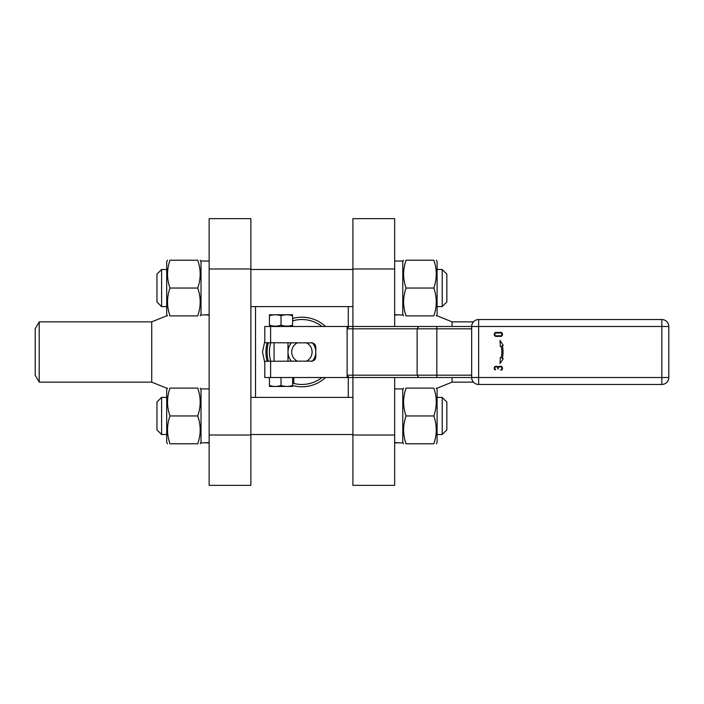 <?xml version="1.0" encoding="UTF-8"?>
<svg xmlns="http://www.w3.org/2000/svg" width="704" height="704" viewBox="0 0 704 704"><rect width="100%" height="100%" fill="white"/><g stroke="black" fill="none" stroke-linecap="round" stroke-linejoin="round"><path stroke-width="1.06" d="M35.2 352L35.2 328.812L39.213 321.851L39.213 382.149L35.2 375.188L35.2 352M452.065 326.489L452.065 321.851L436.48 315.559M473.449 382.149L452.065 382.149L452.065 377.511M39.213 382.149L151.73 382.149L151.73 321.851L39.213 321.851M471.671 326.489L471.671 377.511A6.961 6.961 0 0 0 478.632 384.472L661.839 384.472A6.961 6.961 0 0 0 668.8 377.511L668.8 326.489L661.839 326.489L661.839 377.511L478.632 377.511L478.632 384.472A6.961 6.961 0 0 1 471.671 377.511L478.632 377.511L478.632 326.489L471.671 326.489A6.961 6.961 0 0 1 478.632 319.528L478.632 326.489L661.839 326.489L661.839 319.528A6.961 6.961 0 0 1 668.8 326.489A6.961 6.961 0 0 0 661.839 319.528L478.632 319.528A6.961 6.961 0 0 0 471.671 326.489L352.915 326.489L352.915 268.99L394.662 268.99L394.662 326.489M394.662 377.511L394.662 485.346L352.915 485.346L352.915 435.01L394.662 435.01M394.662 268.99L394.662 218.654L352.915 218.654L352.915 268.99M250.879 435.01L250.879 268.99L209.132 268.99L209.132 485.346L250.879 485.346L250.879 435.01L209.132 435.01M209.132 268.99L209.132 218.654L250.879 218.654L250.879 268.99M352.915 435.01L352.915 377.511L264.792 377.511L264.792 361.275L312.418 361.108A13.913 13.913 0 0 0 312.418 342.892L264.792 342.725L264.792 326.489L270.591 326.489L270.591 342.725M394.662 388.934L402.785 388.934L402.785 442.93L394.662 442.596M398.719 442.807L394.662 442.93M394.662 261.026L402.785 261.026L402.785 315.022L394.662 314.688M398.719 314.89L394.662 315.022M205.075 442.807L209.132 442.93M209.132 442.596L201.018 442.93L201.018 388.934L209.132 388.934M205.075 314.89L209.132 315.022M209.132 314.688L201.018 315.022L201.018 261.026L209.132 261.026L201.018 261.026M433.814 315.876C437.078 315.876 437.078 315.876 433.814 315.876C437.078 315.876 437.078 315.876 433.814 315.876L406.067 315.876C402.802 315.876 402.802 315.876 406.067 315.876C402.802 306.601 402.802 297.326 406.067 288.042C402.802 278.766 402.802 269.491 406.067 260.216L406.067 260.216C402.802 260.216 402.802 260.216 406.067 260.216L406.067 260.216C402.802 260.216 402.802 260.216 406.067 260.216L433.814 260.216C437.078 269.491 437.078 278.766 433.814 288.042L433.814 288.042C437.078 297.326 437.078 306.601 433.814 315.876L433.919 315.55M405.645 261.527L405.126 263.314L405.645 261.527M405.011 263.736L404.756 264.766L405.011 263.736M404.703 264.977L404.457 266.086L404.703 264.977M405.319 285.613L405.786 287.17L405.319 285.613M406.067 288.042L433.814 288.042M405.645 289.353L405.126 291.139L405.645 289.353M405.011 291.562L404.756 292.6L405.011 291.562M404.703 292.802L404.457 293.92L404.703 292.802M405.979 443.784L406.067 443.784C402.802 443.784 402.802 443.784 406.067 443.784C402.802 443.784 402.802 443.784 406.067 443.784C402.802 434.509 402.802 425.234 406.067 415.958C402.802 406.674 402.802 397.399 406.067 388.124C402.802 388.124 402.802 388.124 406.067 388.124L405.962 388.45M405.856 388.124L433.814 388.124C437.078 397.399 437.078 406.674 433.814 415.958L433.814 415.958C437.078 425.234 437.078 434.509 433.814 443.784L433.814 443.784C437.078 443.784 437.078 443.784 433.814 443.784C437.078 443.784 437.078 443.784 433.814 443.784L406.067 443.784M405.645 389.435L405.126 391.222M405.011 391.644L404.756 392.674M404.703 392.885L404.457 393.994M405.319 413.521L405.786 415.087L405.319 413.521M406.067 415.958L433.814 415.958M405.645 417.261L405.126 419.047L405.645 417.261M405.011 419.47L404.756 420.508L405.011 419.47M404.703 420.719L404.457 421.828L404.703 420.719M405.319 441.355L405.786 442.913L405.319 441.355M352.915 434.509L250.879 434.509M405.319 313.447L405.786 315.005M352.915 306.601L250.879 306.601M169.981 315.876L197.727 315.876C200.992 315.876 200.992 315.876 197.727 315.876C200.992 306.601 200.992 297.326 197.727 288.042L197.727 288.042C200.992 278.766 200.992 269.491 197.727 260.216L197.727 260.216C200.992 260.216 200.992 260.216 197.727 260.216C200.992 260.216 200.992 260.216 197.727 260.216L169.981 260.216C166.716 260.216 166.716 260.216 169.981 260.216C166.716 269.491 166.716 278.766 169.981 288.042L169.981 288.042C166.716 297.326 166.716 306.601 169.981 315.876C166.716 315.876 166.716 315.876 169.981 315.876C166.716 315.876 166.716 315.876 169.981 315.876L169.875 315.55M198.15 289.353L198.669 291.139L198.15 289.353M198.783 291.562L199.047 292.6L198.783 291.562M199.091 292.802L199.346 293.92L199.091 292.802M198.15 261.527L198.669 263.314L198.15 261.527M198.783 263.736L199.047 264.766L198.783 263.736M199.091 264.977L199.346 266.086L199.091 264.977M198.484 285.613L198.009 287.17L198.484 285.613M197.824 443.784L197.727 443.784C200.992 443.784 200.992 443.784 197.727 443.784C200.992 443.784 200.992 443.784 197.727 443.784C200.992 434.509 200.992 425.234 197.727 415.958L197.727 415.958C200.992 406.674 200.992 397.399 197.727 388.124L197.833 388.45M198.15 417.261L198.669 419.047L198.15 417.261M198.783 419.47L199.047 420.508L198.783 419.47M199.091 420.719L199.346 421.828L199.091 420.719M198.484 441.355L198.009 442.913L198.484 441.355M198.15 389.435L198.669 391.222M198.783 391.644L199.047 392.674M199.091 392.885L199.346 393.994M198.484 413.521L198.009 415.087L198.484 413.521M197.947 388.124L197.727 388.124C200.992 388.124 200.992 388.124 197.727 388.124L169.981 388.124C166.716 388.124 166.716 388.124 169.981 388.124C166.716 397.399 166.716 406.674 169.981 415.958C166.716 425.234 166.716 434.509 169.981 443.784C166.716 443.784 166.716 443.784 169.981 443.784C166.716 443.784 166.716 443.784 169.981 443.784L197.727 443.784M198.484 313.447L198.009 315.005M348.278 377.511L348.278 397.399M348.278 306.601L348.278 326.489M434.236 286.739L434.755 284.953L434.236 286.739M434.87 284.53L435.134 283.492L434.87 284.53M435.178 283.281L435.433 282.172L435.178 283.281M434.57 262.645L434.095 261.087L434.57 262.645M434.236 314.565L434.755 312.778L434.236 314.565M434.87 312.356L435.134 311.326L434.87 312.356M435.178 311.115L435.433 310.006L435.178 311.115M434.57 290.479L434.095 288.913L434.57 290.479M433.814 388.124C437.078 388.124 437.078 388.124 433.814 388.124M434.236 414.647L434.755 412.861L434.236 414.647M434.87 412.438L435.134 411.4L434.87 412.438M435.178 411.198L435.433 410.08L435.178 411.198M434.236 442.473L434.755 440.686L434.236 442.473M434.87 440.264L435.134 439.234L434.87 440.264M435.178 439.023L435.433 437.914L435.178 439.023M434.57 418.387L434.095 416.83L434.57 418.387M433.814 260.216C437.078 260.216 437.078 260.216 433.814 260.216M255.517 306.601L255.517 397.399M169.558 314.565L169.039 312.778L169.558 314.565M168.925 312.356L168.67 311.326L168.925 312.356M168.617 311.115L168.37 310.006L168.617 311.115M169.233 290.479L169.699 288.913L169.233 290.479M169.558 286.739L169.039 284.953L169.558 286.739M168.925 284.53L168.67 283.492L168.925 284.53M168.617 283.281L168.37 282.172L168.617 283.281M169.233 262.645L169.699 261.087L169.233 262.645M197.727 415.958L169.981 415.958M169.558 442.473L169.039 440.686L169.558 442.473M168.925 440.264L168.67 439.234L168.925 440.264M168.617 439.023L168.37 437.914L168.617 439.023M169.233 418.387L169.699 416.83L169.233 418.387M169.558 414.647L169.039 412.861L169.558 414.647M168.925 412.438L168.67 411.4L168.925 412.438M168.617 411.198L168.37 410.08L168.617 411.198M197.727 288.042L169.981 288.042M264.792 362.657L262.478 352L264.792 341.343M436.304 388.124L437.105 389.514L437.105 442.394L436.304 443.784M436.304 260.216L437.105 261.606L437.105 314.486L436.304 315.876M167.499 388.124L166.698 389.514L166.698 442.394L167.499 443.784M166.698 261.606L167.499 260.216L166.698 261.606L166.698 314.486L167.499 315.876M267.168 342.725A35.948 35.948 0 0 0 267.168 361.275M442.209 434.509L442.209 397.399L437.105 397.399L442.209 397.399L446.846 402.037L446.846 429.871L442.209 434.509L437.105 434.509M442.209 269.491L446.846 274.129L446.846 301.963L442.209 306.601L442.209 269.491L437.105 269.491M442.209 306.601L437.105 306.601M166.698 434.509L161.594 434.509L161.594 397.399L166.698 397.399L161.594 397.399L156.957 402.037L156.957 429.871L161.594 434.509M166.698 306.601L161.594 306.601L161.594 269.491L166.698 269.491M268.374 342.725A34.786 34.786 0 0 0 268.374 361.275M292.626 385.528A34.786 34.786 0 0 0 325.547 377.511M325.547 326.489A34.786 34.786 0 0 0 292.626 318.472M161.594 269.491L156.957 274.129L156.957 301.963L161.594 306.601M321.983 377.511A32.472 32.472 0 0 1 292.626 383.117M270.785 361.275A32.472 32.472 0 0 1 270.785 342.725M292.626 320.883A32.472 32.472 0 0 1 321.983 326.489M293.779 383.434L293.779 377.511M310.983 342.725L311.177 342.725A4.638 4.638 0 0 1 315.814 347.362L315.814 356.638A4.638 4.638 0 0 1 311.177 361.275L310.983 361.275M471.671 328.812L352.915 328.812L352.915 326.489L270.591 326.489M471.671 377.511L352.915 377.511L352.915 375.188L347.125 375.188L347.125 326.489M291.526 361.275A13.913 13.913 0 0 1 291.526 342.725M297.651 361.275A10.208 10.208 0 0 1 297.651 342.725M306.152 342.725A10.208 10.208 0 0 1 306.152 361.275M270.591 361.275L270.591 377.511M348.894 377.511L347.125 375.188L347.125 377.511M348.894 326.489L347.125 328.812L352.915 328.812L352.915 375.188L417.138 375.188L418.783 377.511M292.626 325.116C292.626 326.48 292.626 326.48 292.626 325.116L292.626 315.797C292.626 314.442 292.626 314.442 292.626 315.797C292.626 314.442 292.626 314.442 292.626 315.797C288.754 314.442 284.891 314.442 281.028 315.797C277.165 314.442 273.293 314.442 269.43 315.797L269.43 325.116C269.43 326.48 269.43 326.48 269.43 325.116C273.293 326.48 277.165 326.48 281.028 325.116C284.891 326.48 288.754 326.48 292.626 325.116L292.486 325.169M270.442 325.433L269.79 325.239M269.43 377.511L269.43 385.414C269.43 386.778 269.43 386.778 269.43 385.414C273.293 386.778 277.165 386.778 281.028 385.414L280.887 385.458M270.442 385.73L269.79 385.528M281.028 377.511L281.028 385.414C284.891 386.778 288.754 386.778 292.626 385.414C292.626 386.778 292.626 386.778 292.626 385.414L292.486 385.458M292.626 377.511L292.626 385.414M282.04 385.73L281.38 385.528M291.606 315.489L292.266 315.682M281.028 325.116L281.028 315.797M269.43 315.797C269.43 314.442 269.43 314.442 269.43 315.797L269.57 315.753M471.671 375.188L417.138 375.188L417.138 328.812L418.783 326.489M269.43 386.452L292.626 386.452M292.626 314.767L269.43 314.767M274.067 361.275L274.067 342.725M500.042 363.598L503.237 358.67L502.366 358.283A29.568 29.568 0 0 0 502.366 345.717L503.237 345.33L500.042 340.402L500.359 346.588L501.274 346.192A28.406 28.406 0 0 1 501.274 357.808L500.359 357.412L500.042 363.598M502.436 333.863A1.514 1.514 0 0 0 500.702 332.446L496.012 332.446A1.83 1.83 0 0 0 494.771 332.939L494.745 332.966A1.698 1.698 0 0 0 494.261 334.127L494.261 334.69A1.83 1.83 0 0 0 496.012 336.371L500.702 336.371A1.76 1.76 0 0 0 502.181 335.57A1.61 1.61 0 0 0 502.462 334.69L502.462 334.127A1.83 1.83 0 0 0 502.436 333.863M501.046 370.19A2.614 2.614 0 0 0 501.67 369.934A1.496 1.496 0 0 0 502.058 369.609A2.068 2.068 0 0 0 502.242 369.354A1.514 1.514 0 0 0 502.462 368.553L502.462 367.99A1.83 1.83 0 0 0 500.702 366.309L499.092 366.362A1.989 1.989 0 0 0 498.872 366.432A1.434 1.434 0 0 0 498.696 366.511A3.238 3.238 0 0 0 498.318 366.793A1.962 1.962 0 0 0 498.062 367.066A4.506 4.506 0 0 0 497.878 366.837A1.126 1.126 0 0 0 497.772 366.74A1.663 1.663 0 0 0 496.602 366.309L496.012 366.309A1.83 1.83 0 0 0 494.771 366.802L494.745 366.828A1.698 1.698 0 0 0 494.261 367.99L494.261 368.386A1.558 1.558 0 0 0 495.299 369.917L495.537 369.406A1.408 1.408 0 0 1 494.842 368.386L494.842 367.99A1.214 1.214 0 0 1 496.012 366.863L496.602 366.863A1.223 1.223 0 0 1 497.438 367.198L497.455 367.224A1.118 1.118 0 0 1 497.781 367.99L497.895 369.037A0.739 0.739 0 0 0 498.01 369.09L498.362 367.99A0.977 0.977 0 0 1 499.532 366.863L500.702 366.863A1.241 1.241 0 0 1 501.873 367.99L501.873 368.553A0.95 0.95 0 0 1 501.582 369.257A1.417 1.417 0 0 1 500.922 369.644L500.799 370.11A0.678 0.678 0 0 0 500.914 370.181L501.046 370.19M494.921 335.104A1.1 1.1 0 0 0 495.158 335.456L495.185 335.482A1.17 1.17 0 0 0 496.012 335.808L500.702 335.808A1.153 1.153 0 0 0 501.873 334.708L501.873 334.127A1.153 1.153 0 0 0 500.72 333.001L496.012 333.001A1.206 1.206 0 0 0 494.842 334.127L494.842 334.69A1.082 1.082 0 0 0 494.921 335.104M436.823 377.511L436.823 326.489M661.839 384.472A6.961 6.961 0 0 0 668.8 377.511L661.839 377.511L661.839 384.472M473.449 321.851L452.065 321.851M452.065 382.149L436.48 388.441L437.105 389.514M151.73 382.149L167.314 388.441L166.698 389.514M151.73 321.851L167.314 315.559M402.785 261.606L403.586 260.216L402.785 261.606M402.785 442.394L403.586 443.784M402.785 389.514L403.586 388.124M352.915 397.399L250.879 397.399M402.785 314.486L403.586 315.876M352.915 269.491L250.879 269.491M201.018 261.606L200.218 260.216L201.018 261.606M201.018 389.514L200.218 388.124M201.018 442.394L200.218 443.784M201.018 314.486L200.218 315.876M292.046 326.489L292.626 326.154M270.01 326.489L269.43 326.154M287.98 361.275L287.98 342.725"/></g></svg>
